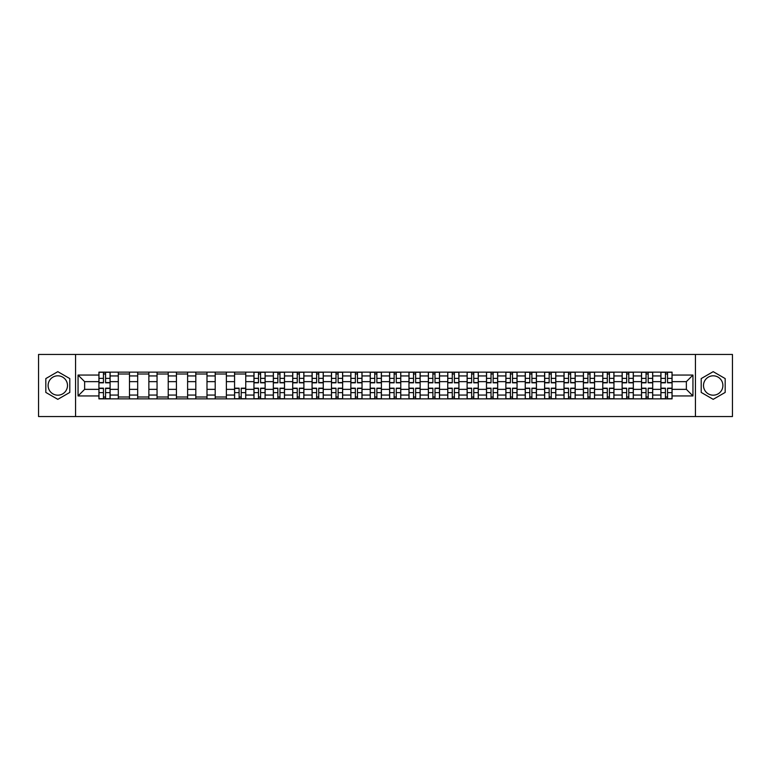 <?xml version="1.0" encoding="UTF-8"?>
<svg xmlns="http://www.w3.org/2000/svg" width="771" height="771" viewBox="0 0 771 771"><rect width="100%" height="100%" fill="white"/><g stroke="black" fill="none" stroke-linecap="round" stroke-linejoin="round"><path stroke-width="1.16" d="M57.806 395.186A9.686 9.686 0 0 1 48.11 385.5A9.686 9.686 0 0 1 57.806 375.814A9.686 9.686 0 0 1 67.491 385.5A9.686 9.686 0 0 1 57.806 395.186M713.194 395.186A9.686 9.686 0 0 1 703.509 385.5A9.686 9.686 0 0 1 713.194 375.814A9.686 9.686 0 0 1 722.89 385.5A9.686 9.686 0 0 1 713.194 395.186M695.432 416.552L732.45 416.552L732.45 354.448L38.55 354.448L38.55 416.552L695.432 416.552L695.432 354.448M118.3 398.858L118.3 375.94L110.099 375.94L110.099 398.858M110.099 375.94L110.099 372.142M118.3 375.94L118.3 372.142M129.48 372.142L129.48 398.858M137.681 398.858L137.681 372.142M148.861 372.142L148.861 398.858M157.053 398.858L157.053 372.142M168.232 372.142L168.232 398.858M176.434 398.858L176.434 372.142M187.613 372.142L187.613 398.858M195.815 398.858L195.815 372.142M206.994 372.142L206.994 398.858M215.196 398.858L215.196 372.142M226.375 372.142L226.375 398.858M234.567 398.858L234.567 372.142M245.747 372.142L245.747 398.858M253.948 398.858L253.948 372.142M265.128 372.142L265.128 398.858M273.329 398.858L273.329 372.142M284.509 372.142L284.509 398.858M292.71 398.858L292.71 372.142M303.89 372.142L303.89 398.858M312.082 398.858L312.082 372.142M323.261 372.142L323.261 398.858M331.463 398.858L331.463 372.142M342.642 372.142L342.642 398.858M350.844 398.858L350.844 372.142M362.023 372.142L362.023 398.858M370.225 398.858L370.225 372.142M381.404 372.142L381.404 398.858M389.596 398.858L389.596 372.142M400.775 372.142L400.775 398.858M408.977 398.858L408.977 372.142M420.156 372.142L420.156 398.858M428.358 398.858L428.358 372.142M439.537 372.142L439.537 398.858M447.739 398.858L447.739 372.142M458.918 372.142L458.918 398.858M467.11 398.858L467.11 372.142M478.29 372.142L478.29 398.858M486.491 398.858L486.491 372.142M497.671 372.142L497.671 398.858M505.872 398.858L505.872 372.142M517.052 372.142L517.052 398.858M525.253 398.858L525.253 372.142M536.433 372.142L536.433 398.858M544.625 398.858L544.625 372.142M555.804 372.142L555.804 398.858M564.006 398.858L564.006 372.142M575.185 372.142L575.185 398.858M583.387 398.858L583.387 372.142M594.566 372.142L594.566 398.858M602.768 398.858L602.768 372.142M613.947 372.142L613.947 398.858M622.139 398.858L622.139 372.142M633.319 372.142L633.319 398.858M641.52 398.858L641.52 372.142M652.7 372.142L652.7 398.858M660.901 398.858L660.901 372.142M660.901 389.355L652.7 389.355M641.52 389.355L633.319 389.355M622.139 389.355L613.947 389.355M602.768 389.355L594.566 389.355M583.387 389.355L575.185 389.355M564.006 389.355L555.804 389.355M544.625 389.355L536.433 389.355M525.253 389.355L517.052 389.355M505.872 389.355L497.671 389.355M486.491 389.355L478.29 389.355M467.11 389.355L458.918 389.355M447.739 389.355L439.537 389.355M428.358 389.355L420.156 389.355M408.977 389.355L400.775 389.355M389.596 389.355L381.404 389.355M370.225 389.355L362.023 389.355M350.844 389.355L342.642 389.355M331.463 389.355L323.261 389.355M312.082 389.355L303.89 389.355M292.71 389.355L284.509 389.355M273.329 389.355L265.128 389.355M253.948 389.355L245.747 389.355M234.567 389.355L226.375 389.355M215.196 389.355L206.994 389.355M195.815 389.355L187.613 389.355M176.434 389.355L168.232 389.355M157.053 389.355L148.861 389.355M137.681 389.355L129.48 389.355M118.3 389.355L110.099 389.355M660.901 381.645L652.7 381.645M641.52 381.645L633.319 381.645M622.139 381.645L613.947 381.645M602.768 381.645L594.566 381.645M583.387 381.645L575.185 381.645M564.006 381.645L555.804 381.645M544.625 381.645L536.433 381.645M525.253 381.645L517.052 381.645M505.872 381.645L497.671 381.645M486.491 381.645L478.29 381.645M467.11 381.645L458.918 381.645M447.739 381.645L439.537 381.645M428.358 381.645L420.156 381.645M408.977 381.645L400.775 381.645M389.596 381.645L381.404 381.645M370.225 381.645L362.023 381.645M350.844 381.645L342.642 381.645M331.463 381.645L323.261 381.645M312.082 381.645L303.89 381.645M292.71 381.645L284.509 381.645M273.329 381.645L265.128 381.645M253.948 381.645L245.747 381.645M234.567 381.645L226.375 381.645M215.196 381.645L206.994 381.645M195.815 381.645L187.613 381.645M176.434 381.645L168.232 381.645M157.053 381.645L148.861 381.645M137.681 381.645L129.48 381.645M118.3 381.645L110.099 381.645M84.637 389.355L98.919 389.355L98.919 381.645L84.637 381.645L84.637 389.355L78.054 395.937L78.054 375.063L98.919 375.063L98.919 381.645M672.081 381.645L672.081 389.355L686.363 389.355L686.363 381.645L672.081 381.645L672.081 372.142L98.919 372.142L98.919 375.063M672.081 375.063L692.946 375.063L692.946 395.937L672.081 395.937L672.081 389.355M98.919 389.355L98.919 398.858L672.081 398.858L672.081 395.937M98.919 395.937L78.054 395.937M75.568 416.552L75.568 354.448M69.795 378.58L57.806 371.661L45.817 378.58L45.817 392.42L57.806 399.339L69.795 392.42L69.795 378.58M725.183 378.58L713.194 371.661L701.205 378.58L701.205 392.42L713.194 399.339L725.183 392.42L725.183 378.58M105.569 396.988L103.459 396.988M103.459 374.012L105.569 374.012M129.48 396.988L118.3 396.988M118.3 374.012L129.48 374.012M148.861 396.988L137.681 396.988M137.681 374.012L148.861 374.012M168.232 396.988L157.053 396.988M157.053 374.012L168.232 374.012M187.613 396.988L176.434 396.988M176.434 374.012L187.613 374.012M206.994 396.988L195.815 396.988M195.815 374.012L206.994 374.012M226.375 396.988L215.196 396.988M215.196 374.012L226.375 374.012M241.217 396.988L239.106 396.988M234.567 374.012L245.747 374.012M260.598 396.988L258.487 396.988M258.487 374.012L260.598 374.012M279.969 396.988L277.859 396.988M277.859 374.012L279.969 374.012M299.35 396.988L297.24 396.988M297.24 374.012L299.35 374.012M318.731 396.988L316.621 396.988M316.621 374.012L318.731 374.012M338.112 396.988L336.002 396.988M336.002 374.012L338.112 374.012M357.484 396.988L355.373 396.988M355.373 374.012L357.484 374.012M376.865 396.988L374.754 396.988M374.754 374.012L376.865 374.012M396.246 396.988L394.135 396.988M394.135 374.012L396.246 374.012M415.627 396.988L413.516 396.988M413.516 374.012L415.627 374.012M434.998 396.988L432.888 396.988M432.888 374.012L434.998 374.012M454.379 396.988L452.269 396.988M452.269 374.012L454.379 374.012M473.76 396.988L471.65 396.988M471.65 374.012L473.76 374.012M493.141 396.988L491.031 396.988M491.031 374.012L493.141 374.012M512.513 396.988L510.402 396.988M510.402 374.012L512.513 374.012M531.894 396.988L529.783 396.988M529.783 374.012L531.894 374.012M551.275 396.988L549.164 396.988M549.164 374.012L551.275 374.012M570.656 396.988L568.535 396.988M568.535 374.012L570.656 374.012M590.027 396.988L587.916 396.988M587.916 374.012L590.027 374.012M609.408 396.988L607.297 396.988M607.297 374.012L609.408 374.012M628.789 396.988L626.678 396.988M626.678 374.012L628.789 374.012M648.17 396.988L646.05 396.988M646.05 374.012L648.17 374.012M667.541 396.988L665.431 396.988M665.431 374.012L667.541 374.012M78.054 375.063L84.637 381.645M686.363 389.355L692.946 395.937M686.363 381.645L692.946 375.063M105.569 382.83L105.569 372.268L110.041 372.268L110.041 382.83L105.569 382.83M103.459 373.887L105.569 373.887M107.371 372.268L98.987 372.268L98.987 382.83L103.459 382.83L103.459 372.268L101.656 372.268M103.459 388.17L103.459 398.732L98.987 398.732L98.987 388.17L103.459 388.17M105.569 397.113L103.459 397.113M101.656 398.732L110.041 398.732L110.041 388.17L105.569 388.17L105.569 398.732L107.371 398.732M260.598 382.83L260.598 372.268L265.07 372.268L265.07 382.83L260.598 382.83M258.487 373.887L260.598 373.887M262.4 372.268L254.016 372.268L254.016 382.83L258.487 382.83L258.487 372.268L256.685 372.268M279.969 382.83L279.969 372.268L284.451 372.268L284.451 382.83L279.969 382.83M277.859 373.887L279.969 373.887M281.772 372.268L273.387 372.268L273.387 382.83L277.859 382.83L277.859 372.268L276.057 372.268M299.35 382.83L299.35 372.268L303.822 372.268L303.822 382.83L299.35 382.83M297.24 373.887L299.35 373.887M301.153 372.268L292.768 372.268L292.768 382.83L297.24 382.83L297.24 372.268L295.438 372.268M318.731 382.83L318.731 372.268L323.203 372.268L323.203 382.83L318.731 382.83M316.621 373.887L318.731 373.887M320.534 372.268L312.149 372.268L312.149 382.83L316.621 382.83L316.621 372.268L314.819 372.268M338.112 382.83L338.112 372.268L342.584 372.268L342.584 382.83L338.112 382.83M336.002 373.887L338.112 373.887M339.915 372.268L331.53 372.268L331.53 382.83L336.002 382.83L336.002 372.268L334.2 372.268M357.484 382.83L357.484 372.268L361.956 372.268L361.956 382.83L357.484 382.83M355.373 373.887L357.484 373.887M359.286 372.268L350.901 372.268L350.901 382.83L355.373 382.83L355.373 372.268L353.571 372.268M376.865 382.83L376.865 372.268L381.337 372.268L381.337 382.83L376.865 382.83M374.754 373.887L376.865 373.887M378.667 372.268L370.282 372.268L370.282 382.83L374.754 382.83L374.754 372.268L372.952 372.268M396.246 382.83L396.246 372.268L400.718 372.268L400.718 382.83L396.246 382.83M394.135 373.887L396.246 373.887M398.048 372.268L389.663 372.268L389.663 382.83L394.135 382.83L394.135 372.268L392.333 372.268M415.627 382.83L415.627 372.268L420.099 372.268L420.099 382.83L415.627 382.83M413.516 373.887L415.627 373.887M417.429 372.268L409.044 372.268L409.044 382.83L413.516 382.83L413.516 372.268L411.714 372.268M434.998 382.83L434.998 372.268L439.47 372.268L439.47 382.83L434.998 382.83M432.888 373.887L434.998 373.887M436.8 372.268L428.416 372.268L428.416 382.83L432.888 382.83L432.888 372.268L431.085 372.268M454.379 382.83L454.379 372.268L458.851 372.268L458.851 382.83L454.379 382.83M452.269 373.887L454.379 373.887M456.181 372.268L447.797 372.268L447.797 382.83L452.269 382.83L452.269 372.268L450.466 372.268M473.76 382.83L473.76 372.268L478.232 372.268L478.232 382.83L473.76 382.83M471.65 373.887L473.76 373.887M475.562 372.268L467.178 372.268L467.178 382.83L471.65 382.83L471.65 372.268L469.847 372.268M493.141 382.83L493.141 372.268L497.613 372.268L497.613 382.83L493.141 382.83M491.031 373.887L493.141 373.887M494.943 372.268L486.549 372.268L486.549 382.83L491.031 382.83L491.031 372.268L489.228 372.268M512.513 382.83L512.513 372.268L516.984 372.268L516.984 382.83L512.513 382.83M510.402 373.887L512.513 373.887M514.315 372.268L505.93 372.268L505.93 382.83L510.402 382.83L510.402 372.268L508.6 372.268M239.106 388.17L239.106 398.732L234.635 398.732L234.635 388.17L239.106 388.17M241.217 397.113L239.106 397.113M237.304 398.732L245.689 398.732L245.689 388.17L241.217 388.17L241.217 398.732L243.019 398.732M258.487 388.17L258.487 398.732L254.016 398.732L254.016 388.17L258.487 388.17M260.598 397.113L258.487 397.113M256.685 398.732L265.07 398.732L265.07 388.17L260.598 388.17L260.598 398.732L262.4 398.732M277.859 388.17L277.859 398.732L273.387 398.732L273.387 388.17L277.859 388.17M279.969 397.113L277.859 397.113M276.057 398.732L284.451 398.732L284.451 388.17L279.969 388.17L279.969 398.732L281.772 398.732M297.24 388.17L297.24 398.732L292.768 398.732L292.768 388.17L297.24 388.17M299.35 397.113L297.24 397.113M295.438 398.732L303.822 398.732L303.822 388.17L299.35 388.17L299.35 398.732L301.153 398.732M316.621 388.17L316.621 398.732L312.149 398.732L312.149 388.17L316.621 388.17M318.731 397.113L316.621 397.113M314.819 398.732L323.203 398.732L323.203 388.17L318.731 388.17L318.731 398.732L320.534 398.732M336.002 388.17L336.002 398.732L331.53 398.732L331.53 388.17L336.002 388.17M338.112 397.113L336.002 397.113M334.2 398.732L342.584 398.732L342.584 388.17L338.112 388.17L338.112 398.732L339.915 398.732M355.373 388.17L355.373 398.732L350.901 398.732L350.901 388.17L355.373 388.17M357.484 397.113L355.373 397.113M353.571 398.732L361.956 398.732L361.956 388.17L357.484 388.17L357.484 398.732L359.286 398.732M374.754 388.17L374.754 398.732L370.282 398.732L370.282 388.17L374.754 388.17M376.865 397.113L374.754 397.113M372.952 398.732L381.337 398.732L381.337 388.17L376.865 388.17L376.865 398.732L378.667 398.732M394.135 388.17L394.135 398.732L389.663 398.732L389.663 388.17L394.135 388.17M396.246 397.113L394.135 397.113M392.333 398.732L400.718 398.732L400.718 388.17L396.246 388.17L396.246 398.732L398.048 398.732M413.516 388.17L413.516 398.732L409.044 398.732L409.044 388.17L413.516 388.17M415.627 397.113L413.516 397.113M411.714 398.732L420.099 398.732L420.099 388.17L415.627 388.17L415.627 398.732L417.429 398.732M432.888 388.17L432.888 398.732L428.416 398.732L428.416 388.17L432.888 388.17M434.998 397.113L432.888 397.113M431.085 398.732L439.47 398.732L439.47 388.17L434.998 388.17L434.998 398.732L436.8 398.732M452.269 388.17L452.269 398.732L447.797 398.732L447.797 388.17L452.269 388.17M454.379 397.113L452.269 397.113M450.466 398.732L458.851 398.732L458.851 388.17L454.379 388.17L454.379 398.732L456.181 398.732M471.65 388.17L471.65 398.732L467.178 398.732L467.178 388.17L471.65 388.17M473.76 397.113L471.65 397.113M469.847 398.732L478.232 398.732L478.232 388.17L473.76 388.17L473.76 398.732L475.562 398.732M491.031 388.17L491.031 398.732L486.549 398.732L486.549 388.17L491.031 388.17M493.141 397.113L491.031 397.113M489.228 398.732L497.613 398.732L497.613 388.17L493.141 388.17L493.141 398.732L494.943 398.732M510.402 388.17L510.402 398.732L505.93 398.732L505.93 388.17L510.402 388.17M512.513 397.113L510.402 397.113M508.6 398.732L516.984 398.732L516.984 388.17L512.513 388.17L512.513 398.732L514.315 398.732M531.894 382.83L531.894 372.268L536.365 372.268L536.365 382.83L531.894 382.83M529.783 373.887L531.894 373.887M533.696 372.268L525.311 372.268L525.311 382.83L529.783 382.83L529.783 372.268L527.981 372.268M529.783 388.17L529.783 398.732L525.311 398.732L525.311 388.17L529.783 388.17M531.894 397.113L529.783 397.113M527.981 398.732L536.365 398.732L536.365 388.17L531.894 388.17L531.894 398.732L533.696 398.732M551.275 382.83L551.275 372.268L555.746 372.268L555.746 382.83L551.275 382.83M549.164 373.887L551.275 373.887M553.077 372.268L544.692 372.268L544.692 382.83L549.164 382.83L549.164 372.268L547.362 372.268M549.164 388.17L549.164 398.732L544.692 398.732L544.692 388.17L549.164 388.17M551.275 397.113L549.164 397.113M547.362 398.732L555.746 398.732L555.746 388.17L551.275 388.17L551.275 398.732L553.077 398.732M570.656 382.83L570.656 372.268L575.127 372.268L575.127 382.83L570.656 382.83M568.535 373.887L570.656 373.887M572.448 372.268L564.064 372.268L564.064 382.83L568.535 382.83L568.535 372.268L566.743 372.268M568.535 388.17L568.535 398.732L564.064 398.732L564.064 388.17L568.535 388.17M570.656 397.113L568.535 397.113M566.743 398.732L575.127 398.732L575.127 388.17L570.656 388.17L570.656 398.732L572.448 398.732M590.027 382.83L590.027 372.268L594.499 372.268L594.499 382.83L590.027 382.83M587.916 373.887L590.027 373.887M591.829 372.268L583.445 372.268L583.445 382.83L587.916 382.83L587.916 372.268L586.114 372.268M587.916 388.17L587.916 398.732L583.445 398.732L583.445 388.17L587.916 388.17M590.027 397.113L587.916 397.113M586.114 398.732L594.499 398.732L594.499 388.17L590.027 388.17L590.027 398.732L591.829 398.732M609.408 382.83L609.408 372.268L613.88 372.268L613.88 382.83L609.408 382.83M607.297 373.887L609.408 373.887M611.21 372.268L602.826 372.268L602.826 382.83L607.297 382.83L607.297 372.268L605.495 372.268M607.297 388.17L607.297 398.732L602.826 398.732L602.826 388.17L607.297 388.17M609.408 397.113L607.297 397.113M605.495 398.732L613.88 398.732L613.88 388.17L609.408 388.17L609.408 398.732L611.21 398.732M628.789 382.83L628.789 372.268L633.261 372.268L633.261 382.83L628.789 382.83M626.678 373.887L628.789 373.887M630.591 372.268L622.207 372.268L622.207 382.83L626.678 382.83L626.678 372.268L624.876 372.268M626.678 388.17L626.678 398.732L622.207 398.732L622.207 388.17L626.678 388.17M628.789 397.113L626.678 397.113M624.876 398.732L633.261 398.732L633.261 388.17L628.789 388.17L628.789 398.732L630.591 398.732M648.17 382.83L648.17 372.268L652.642 372.268L652.642 382.83L648.17 382.83M646.05 373.887L648.17 373.887M649.963 372.268L641.578 372.268L641.578 382.83L646.05 382.83L646.05 372.268L644.257 372.268M646.05 388.17L646.05 398.732L641.578 398.732L641.578 388.17L646.05 388.17M648.17 397.113L646.05 397.113M644.257 398.732L652.642 398.732L652.642 388.17L648.17 388.17L648.17 398.732L649.963 398.732M667.541 382.83L667.541 372.268L672.013 372.268L672.013 382.83L667.541 382.83M665.431 373.887L667.541 373.887M669.344 372.268L660.959 372.268L660.959 382.83L665.431 382.83L665.431 372.268L663.629 372.268M665.431 388.17L665.431 398.732L660.959 398.732L660.959 388.17L665.431 388.17M667.541 397.113L665.431 397.113M663.629 398.732L672.013 398.732L672.013 388.17L667.541 388.17L667.541 398.732L669.344 398.732M641.52 375.94L633.319 375.94M622.139 375.94L613.947 375.94M602.768 375.94L594.566 375.94M583.387 375.94L575.185 375.94M564.006 375.94L555.804 375.94M544.625 375.94L536.433 375.94M525.253 375.94L517.052 375.94M505.872 375.94L497.671 375.94M486.491 375.94L478.29 375.94M467.11 375.94L458.918 375.94M447.739 375.94L439.537 375.94M428.358 375.94L420.156 375.94M408.977 375.94L400.775 375.94M389.596 375.94L381.404 375.94M370.225 375.94L362.023 375.94M350.844 375.94L342.642 375.94M331.463 375.94L323.261 375.94M312.082 375.94L303.89 375.94M292.71 375.94L284.509 375.94M273.329 375.94L265.128 375.94M253.948 375.94L245.747 375.94M234.567 375.94L226.375 375.94M215.196 375.94L206.994 375.94M195.815 375.94L187.613 375.94M176.434 375.94L168.232 375.94M157.053 375.94L148.861 375.94M137.681 375.94L129.48 375.94M660.901 375.94L652.7 375.94M641.52 395.06L633.319 395.06M622.139 395.06L613.947 395.06M602.768 395.06L594.566 395.06M583.387 395.06L575.185 395.06M564.006 395.06L555.804 395.06M544.625 395.06L536.433 395.06M525.253 395.06L517.052 395.06M505.872 395.06L497.671 395.06M486.491 395.06L478.29 395.06M467.11 395.06L458.918 395.06M447.739 395.06L439.537 395.06M428.358 395.06L420.156 395.06M408.977 395.06L400.775 395.06M389.596 395.06L381.404 395.06M370.225 395.06L362.023 395.06M350.844 395.06L342.642 395.06M331.463 395.06L323.261 395.06M312.082 395.06L303.89 395.06M292.71 395.06L284.509 395.06M273.329 395.06L265.128 395.06M253.948 395.06L245.747 395.06M234.567 395.06L226.375 395.06M215.196 395.06L206.994 395.06M195.815 395.06L187.613 395.06M176.434 395.06L168.232 395.06M157.053 395.06L148.861 395.06M137.681 395.06L129.48 395.06M118.3 395.06L110.099 395.06M660.901 395.06L652.7 395.06M105.569 382.57L110.041 382.57M105.569 378.368L110.041 378.368M98.987 382.57L103.459 382.57M98.987 378.368L103.459 378.368M103.459 388.43L98.987 388.43M103.459 392.632L98.987 392.632M110.041 388.43L105.569 388.43M110.041 392.632L105.569 392.632M260.598 382.57L265.07 382.57M260.598 378.368L265.07 378.368M254.016 382.57L258.487 382.57M254.016 378.368L258.487 378.368M279.969 382.57L284.451 382.57M279.969 378.368L284.451 378.368M273.387 382.57L277.859 382.57M273.387 378.368L277.859 378.368M299.35 382.57L303.822 382.57M299.35 378.368L303.822 378.368M292.768 382.57L297.24 382.57M292.768 378.368L297.24 378.368M318.731 382.57L323.203 382.57M318.731 378.368L323.203 378.368M312.149 382.57L316.621 382.57M312.149 378.368L316.621 378.368M338.112 382.57L342.584 382.57M338.112 378.368L342.584 378.368M331.53 382.57L336.002 382.57M331.53 378.368L336.002 378.368M357.484 382.57L361.956 382.57M357.484 378.368L361.956 378.368M350.901 382.57L355.373 382.57M350.901 378.368L355.373 378.368M376.865 382.57L381.337 382.57M376.865 378.368L381.337 378.368M370.282 382.57L374.754 382.57M370.282 378.368L374.754 378.368M396.246 382.57L400.718 382.57M396.246 378.368L400.718 378.368M389.663 382.57L394.135 382.57M389.663 378.368L394.135 378.368M415.627 382.57L420.099 382.57M415.627 378.368L420.099 378.368M409.044 382.57L413.516 382.57M409.044 378.368L413.516 378.368M434.998 382.57L439.47 382.57M434.998 378.368L439.47 378.368M428.416 382.57L432.888 382.57M428.416 378.368L432.888 378.368M454.379 382.57L458.851 382.57M454.379 378.368L458.851 378.368M447.797 382.57L452.269 382.57M447.797 378.368L452.269 378.368M473.76 382.57L478.232 382.57M473.76 378.368L478.232 378.368M467.178 382.57L471.65 382.57M467.178 378.368L471.65 378.368M493.141 382.57L497.613 382.57M493.141 378.368L497.613 378.368M486.549 382.57L491.031 382.57M486.549 378.368L491.031 378.368M512.513 382.57L516.984 382.57M512.513 378.368L516.984 378.368M505.93 382.57L510.402 382.57M505.93 378.368L510.402 378.368M239.106 388.43L234.635 388.43M239.106 392.632L234.635 392.632M245.689 388.43L241.217 388.43M245.689 392.632L241.217 392.632M258.487 388.43L254.016 388.43M258.487 392.632L254.016 392.632M265.07 388.43L260.598 388.43M265.07 392.632L260.598 392.632M277.859 388.43L273.387 388.43M277.859 392.632L273.387 392.632M284.451 388.43L279.969 388.43M284.451 392.632L279.969 392.632M297.24 388.43L292.768 388.43M297.24 392.632L292.768 392.632M303.822 388.43L299.35 388.43M303.822 392.632L299.35 392.632M316.621 388.43L312.149 388.43M316.621 392.632L312.149 392.632M323.203 388.43L318.731 388.43M323.203 392.632L318.731 392.632M336.002 388.43L331.53 388.43M336.002 392.632L331.53 392.632M342.584 388.43L338.112 388.43M342.584 392.632L338.112 392.632M355.373 388.43L350.901 388.43M355.373 392.632L350.901 392.632M361.956 388.43L357.484 388.43M361.956 392.632L357.484 392.632M374.754 388.43L370.282 388.43M374.754 392.632L370.282 392.632M381.337 388.43L376.865 388.43M381.337 392.632L376.865 392.632M394.135 388.43L389.663 388.43M394.135 392.632L389.663 392.632M400.718 388.43L396.246 388.43M400.718 392.632L396.246 392.632M413.516 388.43L409.044 388.43M413.516 392.632L409.044 392.632M420.099 388.43L415.627 388.43M420.099 392.632L415.627 392.632M432.888 388.43L428.416 388.43M432.888 392.632L428.416 392.632M439.47 388.43L434.998 388.43M439.47 392.632L434.998 392.632M452.269 388.43L447.797 388.43M452.269 392.632L447.797 392.632M458.851 388.43L454.379 388.43M458.851 392.632L454.379 392.632M471.65 388.43L467.178 388.43M471.65 392.632L467.178 392.632M478.232 388.43L473.76 388.43M478.232 392.632L473.76 392.632M491.031 388.43L486.549 388.43M491.031 392.632L486.549 392.632M497.613 388.43L493.141 388.43M497.613 392.632L493.141 392.632M510.402 388.43L505.93 388.43M510.402 392.632L505.93 392.632M516.984 388.43L512.513 388.43M516.984 392.632L512.513 392.632M531.894 382.57L536.365 382.57M531.894 378.368L536.365 378.368M525.311 382.57L529.783 382.57M525.311 378.368L529.783 378.368M529.783 388.43L525.311 388.43M529.783 392.632L525.311 392.632M536.365 388.43L531.894 388.43M536.365 392.632L531.894 392.632M551.275 382.57L555.746 382.57M551.275 378.368L555.746 378.368M544.692 382.57L549.164 382.57M544.692 378.368L549.164 378.368M549.164 388.43L544.692 388.43M549.164 392.632L544.692 392.632M555.746 388.43L551.275 388.43M555.746 392.632L551.275 392.632M570.656 382.57L575.127 382.57M570.656 378.368L575.127 378.368M564.064 382.57L568.535 382.57M564.064 378.368L568.535 378.368M568.535 388.43L564.064 388.43M568.535 392.632L564.064 392.632M575.127 388.43L570.656 388.43M575.127 392.632L570.656 392.632M590.027 382.57L594.499 382.57M590.027 378.368L594.499 378.368M583.445 382.57L587.916 382.57M583.445 378.368L587.916 378.368M587.916 388.43L583.445 388.43M587.916 392.632L583.445 392.632M594.499 388.43L590.027 388.43M594.499 392.632L590.027 392.632M609.408 382.57L613.88 382.57M609.408 378.368L613.88 378.368M602.826 382.57L607.297 382.57M602.826 378.368L607.297 378.368M607.297 388.43L602.826 388.43M607.297 392.632L602.826 392.632M613.88 388.43L609.408 388.43M613.88 392.632L609.408 392.632M628.789 382.57L633.261 382.57M628.789 378.368L633.261 378.368M622.207 382.57L626.678 382.57M622.207 378.368L626.678 378.368M626.678 388.43L622.207 388.43M626.678 392.632L622.207 392.632M633.261 388.43L628.789 388.43M633.261 392.632L628.789 392.632M648.17 382.57L652.642 382.57M648.17 378.368L652.642 378.368M641.578 382.57L646.05 382.57M641.578 378.368L646.05 378.368M646.05 388.43L641.578 388.43M646.05 392.632L641.578 392.632M652.642 388.43L648.17 388.43M652.642 392.632L648.17 392.632M667.541 382.57L672.013 382.57M667.541 378.368L672.013 378.368M660.959 382.57L665.431 382.57M660.959 378.368L665.431 378.368M665.431 388.43L660.959 388.43M665.431 392.632L660.959 392.632M672.013 388.43L667.541 388.43M672.013 392.632L667.541 392.632"/></g></svg>
